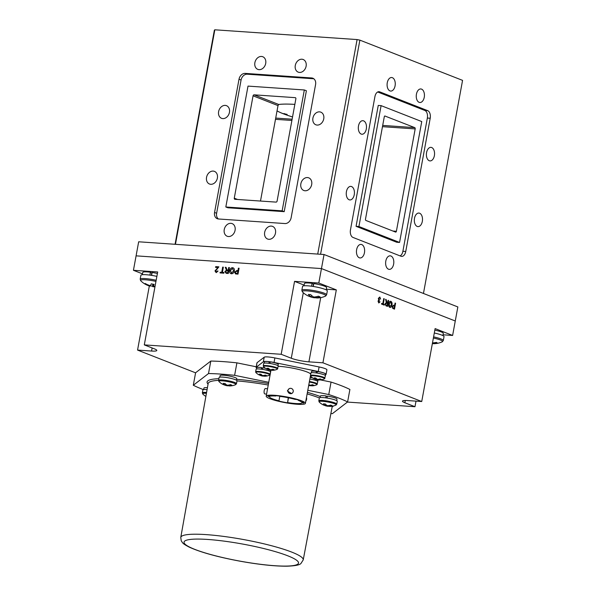<?xml version="1.0" encoding="UTF-8"?>
<svg xmlns="http://www.w3.org/2000/svg" width="596" height="596" viewBox="0 0 596 596"><rect width="100%" height="100%" fill="white"/><g stroke="black" fill="none" stroke-linecap="round" stroke-linejoin="round"><path stroke-width="0.89" d="M229.438 112.368A6.787 5.334 -68.6 0 0 226.502 105.671A6.787 5.334 -68.6 0 0 218.613 111.623A6.787 5.334 -68.6 0 0 221.548 118.313A6.787 5.334 -68.6 0 0 229.438 112.368M311.686 184.536A6.787 5.334 -68.6 0 0 308.75 177.846A6.787 5.334 -68.6 0 0 300.853 183.791A6.787 5.334 -68.6 0 0 303.796 190.489A6.787 5.334 -68.6 0 0 311.686 184.536M354.255 194.691A6.787 4.075 93.9 0 0 350.806 186.392A6.787 4.075 93.9 0 0 346.432 191.629A6.787 4.075 93.9 0 0 349.882 199.936A6.787 4.075 93.9 0 0 354.255 194.691M393.628 264.14A6.787 4.075 93.9 0 0 390.179 255.833A6.787 4.075 93.9 0 0 385.806 261.07A6.787 4.075 93.9 0 0 389.255 269.377A6.787 4.075 93.9 0 0 393.628 264.14M422.326 221.369A6.787 4.075 93.9 0 0 418.876 213.063A6.787 4.075 93.9 0 0 414.503 218.3A6.787 4.075 93.9 0 0 417.952 226.607A6.787 4.075 93.9 0 0 422.326 221.369M434.38 155.668A6.787 4.075 93.9 0 0 430.938 147.361A6.787 4.075 93.9 0 0 426.565 152.606A6.787 4.075 93.9 0 0 430.007 160.905A6.787 4.075 93.9 0 0 434.38 155.668M424.255 97.26A6.787 4.075 93.9 0 0 420.813 88.96A6.787 4.075 93.9 0 0 416.433 94.198A6.787 4.075 93.9 0 0 419.882 102.505A6.787 4.075 93.9 0 0 424.255 97.26M395.081 85.831A6.787 4.075 93.9 0 0 391.639 77.525A6.787 4.075 93.9 0 0 387.266 82.769A6.787 4.075 93.9 0 0 390.708 91.069A6.787 4.075 93.9 0 0 395.081 85.831M366.309 128.997A6.787 4.075 93.9 0 0 362.867 120.69A6.787 4.075 93.9 0 0 358.494 125.935A6.787 4.075 93.9 0 0 361.936 134.234A6.787 4.075 93.9 0 0 366.309 128.997M323.747 118.842A6.787 5.334 -68.6 0 0 320.804 112.145A6.787 5.334 -68.6 0 0 312.915 118.097A6.787 5.334 -68.6 0 0 315.85 124.787A6.787 5.334 -68.6 0 0 323.747 118.842M364.454 252.704A6.787 4.075 93.9 0 0 361.012 244.405A6.787 4.075 93.9 0 0 356.632 249.642A6.787 4.075 93.9 0 0 360.081 257.949A6.787 4.075 93.9 0 0 364.454 252.704M306.12 66.201A6.787 5.334 -68.6 0 0 303.185 59.511A6.787 5.334 -68.6 0 0 295.288 65.463A6.787 5.334 -68.6 0 0 298.231 72.153A6.787 5.334 -68.6 0 0 306.12 66.201M235.077 230.302A6.787 5.334 -68.6 0 0 232.142 223.612A6.787 5.334 -68.6 0 0 224.245 229.564A6.787 5.334 -68.6 0 0 227.188 236.254A6.787 5.334 -68.6 0 0 235.077 230.302M217.384 178.062A6.787 5.334 -68.6 0 0 214.441 171.372A6.787 5.334 -68.6 0 0 206.551 177.317A6.787 5.334 -68.6 0 0 209.494 184.015A6.787 5.334 -68.6 0 0 217.384 178.062M265.704 63.429A6.787 5.334 -68.6 0 0 262.769 56.739A6.787 5.334 -68.6 0 0 254.872 62.684A6.787 5.334 -68.6 0 0 257.815 69.374A6.787 5.334 -68.6 0 0 265.704 63.429M275.494 233.081A6.787 5.334 -68.6 0 0 272.558 226.383A6.787 5.334 -68.6 0 0 264.661 232.336A6.787 5.334 -68.6 0 0 267.604 239.026A6.787 5.334 -68.6 0 0 275.494 233.081M175.075 244.285L214.381 30.143L214.828 29.8L175.455 244.315M423.458 293.463L462.563 80.371L359.872 40.133L320.574 254.276M317.72 254.082L357.093 39.567L359.872 40.133M357.093 39.567L214.828 29.8M399.566 242.453L421.752 121.562L381.105 105.634L358.919 226.525L399.566 242.453L396.712 242.252L356.065 226.324L358.919 226.525M356.065 226.324L378.251 105.44L381.105 105.634M385.09 116.004A1.08 0.648 93.9 0 0 384.971 115.974A1.08 0.648 93.9 0 0 384.278 116.809L365.49 219.172A1.08 0.648 93.9 0 0 365.922 220.46L395.58 232.082A1.08 0.648 93.9 0 0 395.699 232.112A1.08 0.648 93.9 0 0 396.392 231.278L415.181 128.915A1.08 0.648 93.9 0 0 414.749 127.626L384.852 115.989M400.117 255.907A6.347 3.814 93.9 0 0 402.889 251.296L427.347 118.06A6.347 3.814 93.9 0 0 424.821 110.446L377.693 91.985M430.2 118.254A6.347 3.814 93.9 0 0 427.675 110.647L379.719 91.851A6.347 3.814 93.9 0 0 379.019 91.695A6.347 3.814 93.9 0 0 374.929 96.597L350.47 229.833A6.347 3.814 93.9 0 0 352.996 237.439L400.959 256.235A6.347 3.814 93.9 0 0 401.652 256.392A6.347 3.814 93.9 0 0 405.749 251.49L430.2 118.254L427.347 118.06M282.139 210.85L304.325 89.966L248.01 86.1L225.824 206.983L282.139 210.85L284.203 211.655L306.389 90.771L304.325 89.966M284.203 211.655L227.888 207.788L225.824 206.983M254.12 94.831A1.08 0.849 -68.6 0 0 253.062 95.822L234.273 198.185A1.08 0.849 -68.6 0 0 234.943 199.295L276.037 202.111A1.08 0.849 -68.6 0 0 277.088 201.12L295.877 98.765A1.08 0.849 -68.6 0 0 295.206 97.655L254.12 94.831L278.719 104.471A54.877 8.15 10.4 0 1 294.841 104.389M260.489 201.046L278.004 105.596L278.719 104.471M313.816 78.776A6.347 4.992 -68.6 0 0 313.72 78.769L247.273 74.209A6.347 4.992 -68.6 0 0 241.075 80.035L216.624 213.271A6.347 4.992 -68.6 0 0 218.397 218.978M315.589 84.483A6.347 4.992 -68.6 0 0 312.84 78.225A6.347 4.992 -68.6 0 0 311.656 77.957L245.217 73.397A6.347 4.992 -68.6 0 0 239.018 79.223L214.56 212.467A6.347 4.992 -68.6 0 0 217.309 218.725A6.347 4.992 -68.6 0 0 218.494 218.985L284.94 223.552A6.347 4.992 -68.6 0 0 291.139 217.719L315.589 84.483M284.597 113.59L284.478 114.216A54.81 8.135 -169.6 0 0 292.539 116.95A54.877 8.15 10.4 0 1 277.028 110.901M277.036 110.871A54.81 8.135 -169.6 0 0 282.534 113.456L287.153 114.395L284.478 114.216M278.6 104.509A54.81 8.135 -169.6 0 1 294.223 104.36L294.804 104.591M326.31 289.202L336.315 289.887L318.808 283.025L321.46 268.572L455.269 320.998L321.46 268.572L136.089 255.848L321.46 268.572L324.045 254.514L457.847 306.94L452.617 335.451L435.11 328.597L421.73 401.525L322.928 362.808L308.914 361.846A12.836 1.907 -169.6 0 1 291.288 358.248L281.178 354.285L144.299 344.89L154.416 348.854A12.836 1.907 -169.6 0 1 156.8 350.463A12.836 1.907 -169.6 0 1 151.563 351.044L137.557 350.083L195.585 372.82M144.299 344.89L157.687 271.962L133.437 270.301L138.667 241.79L324.045 254.514M133.437 270.301L142.496 273.847M151.399 275.337L151.809 273.132A6.787 1.006 10.4 0 1 152.01 273.154M336.315 289.887L322.928 362.808M318.808 283.025L294.558 281.364L304.124 285.111M313.064 286.438L313.474 284.232A6.787 1.006 10.4 0 1 313.675 284.255M294.558 281.364L281.178 354.285M416.008 401.13L414.98 406.718L404.87 402.754A12.836 1.907 -169.6 0 1 402.486 401.138A12.836 1.907 -169.6 0 1 407.716 400.557L421.73 401.525M443.029 334.796L452.617 335.451M347.423 402.077L414.98 406.718M316.096 372.671A27.893 4.142 -169.6 0 0 317.214 372.515M149.328 285.953L137.557 350.083M267.552 388.801L265.466 388.547A2.704 1.021 96.9 0 0 264.192 390.678A2.704 1.021 96.9 0 0 264.818 393.911L266.576 394.127M292.241 393.144L291.638 393.606L287.354 390.939L288.941 388.86A2.704 2.645 -127.6 0 1 293.217 391.542A2.704 2.645 -127.6 0 1 289.209 393.271A2.704 2.645 -127.6 0 1 288.941 388.86M305.152 403.723A19.929 2.958 -169.6 0 0 305.398 403.373A19.929 2.958 -169.6 0 0 287.63 397.107A19.929 2.958 -169.6 0 0 266.442 395.818A19.929 2.958 -169.6 0 0 266.196 396.176A19.929 2.958 -169.6 0 0 283.964 402.434A19.929 2.958 -169.6 0 0 305.152 403.723M310.68 374.214A19.929 2.958 -169.6 0 0 298.752 369.468A19.929 2.958 -169.6 0 0 278.235 366.287M305.808 401.138A2.704 1.632 -73.1 0 0 306.59 399.335A2.704 1.632 -73.1 0 0 306.463 397.532M288.27 397.748L287.622 402.583A16.546 2.458 -169.6 0 0 301.874 403.052A16.546 2.458 -169.6 0 0 302.053 402.836L302.179 402.136M317.72 380.285A9.454 1.401 -169.6 0 0 318.823 380.002L318.964 379.898M325.215 375.085L325.967 374.504A9.454 1.401 -169.6 0 0 326.087 374.333A9.454 1.401 -169.6 0 0 318.271 371.487L274.048 362.457A9.454 1.401 -169.6 0 0 263.38 361.727L256.235 367.225A9.454 1.401 -169.6 0 0 256.116 367.397A9.454 1.401 -169.6 0 0 256.667 368.015M318.271 371.487L319.098 366.957A9.454 1.401 10.4 0 1 326.913 369.811L326.087 374.333M319.098 366.957L274.875 357.935L274.048 362.457M263.38 361.727L264.207 357.198A9.454 1.401 10.4 0 1 274.875 357.935M256.116 367.397L256.95 362.867A9.454 1.401 10.4 0 1 257.062 362.703L256.235 367.225M264.207 357.198L257.062 362.703M270.614 370.205A7.055 1.05 10.4 0 1 270.606 370.258L270.703 371.628M270.144 362.316A4.053 0.603 -169.6 0 0 270.077 362.301L269.168 361.712L268.878 363.299M269.869 363.418A4.053 0.603 -169.6 0 0 269.936 363.433L270.226 361.861A7.055 1.05 10.4 0 1 278.243 364.38L277.997 365.698M317.318 371.941A4.053 0.603 -169.6 0 0 316.252 371.829M316.074 372.791A4.053 0.603 -169.6 0 0 317.109 373.066M261.272 369.043A4.053 0.603 -169.6 0 0 262.307 369.311M262.516 368.179A4.053 0.603 -169.6 0 0 261.45 368.067M302.053 402.836L303.722 403.12A18.238 2.704 -169.6 0 0 303.736 403.067A18.238 2.704 -169.6 0 0 303.327 402.33L301.65 402.047A16.546 2.458 -169.6 0 0 298.536 400.505L299.684 400.519A18.238 2.704 -169.6 0 0 296.249 399.409L295.102 399.394A16.546 2.458 -169.6 0 0 279.829 396.377L278.995 396.005A18.238 2.704 -169.6 0 0 274.905 395.632L275.739 396.005A16.546 2.458 -169.6 0 0 270.644 396.139L269.012 395.789A18.238 2.704 -169.6 0 0 267.939 396.303L269.571 396.653A16.546 2.458 -169.6 0 0 269.519 396.787A16.546 2.458 -169.6 0 0 278.973 400.817L279.785 396.362M269.705 395.938L269.571 396.653M278.973 400.817L278.697 401.026A18.238 2.704 -169.6 0 0 287.346 402.792M288.501 397.793L287.622 402.583M195.592 372.768L210.805 361.057L208.511 373.543L193.305 385.254L195.592 372.768M193.305 385.254A86.457 12.836 -169.6 0 0 203.504 389.635M330.877 413.617A86.457 12.836 -169.6 0 0 332.397 413.646L347.602 401.935L349.897 389.456A86.457 12.836 -169.6 0 0 331.056 382.073L328.761 394.552A86.457 12.836 -169.6 0 1 347.602 401.935M268.744 382.304L234.615 375.331L236.91 362.852L256.228 366.793M320.484 379.913L331.056 382.073M307.797 390.276L328.761 394.552M236.91 362.852A86.457 12.836 -169.6 0 0 210.805 361.057M234.615 375.331A86.457 12.836 -169.6 0 0 208.511 373.543M327.331 396.474A5.975 0.887 -169.6 0 0 326.057 396.318M434.305 333A12.598 1.87 -169.6 0 1 443.357 335.861A12.598 1.87 -169.6 0 1 444.027 336.651L443.312 340.532L442.247 341.813A12.039 1.788 -169.6 0 0 441.934 340.741A12.039 1.788 -169.6 0 0 433.381 338.029M442.247 341.813A20.532 20.532 0 0 1 432.733 343.654A20.532 6.832 -87.8 0 1 432.361 343.601M432.487 342.886A20.532 18.7 132.8 0 0 436.384 342.387A19.512 3.502 58.7 0 0 437.308 342.961A20.532 19.206 -70.5 0 1 432.376 343.505M434.834 330.11A11.279 1.676 10.4 0 1 443.297 333.32L442.88 335.593M313.265 286.467L313.801 283.577A11.279 1.676 10.4 0 1 326.608 287.6L326.191 289.872M303.997 285.797L304.414 283.532A11.279 1.676 10.4 0 1 312.103 283.331L311.574 286.222M313.474 284.232L312.103 283.331M309.51 296.443A20.532 16.33 -76.3 0 0 311.872 297.3A20.532 16.33 -76.3 0 0 313.019 297.538A20.532 12.538 99.9 0 0 313.69 297.68A20.532 12.538 99.9 0 0 315.649 297.754M326.623 294.811A12.598 1.87 -169.6 0 0 324.284 293.225A12.598 1.87 -169.6 0 0 310.583 290.066A12.598 1.87 -169.6 0 0 301.844 290.259L302.552 286.378A12.598 1.87 -169.6 0 1 311.291 286.184A12.598 1.87 -169.6 0 1 324.991 289.343A12.598 1.87 -169.6 0 1 327.331 290.93L326.623 294.811L325.55 296.093A20.532 20.532 0 0 1 317.474 297.948A20.532 12.032 -91.9 0 1 315.485 297.709A20.532 16.33 -76.3 0 0 320.045 296.83A19.512 7.383 52.7 0 1 318.383 296.182A20.532 15.824 118.7 0 1 313.705 297.017A20.532 12.032 -91.9 0 1 310.658 294.603A19.512 10.221 -23.6 0 1 309.473 294.558A19.512 10.221 -23.6 0 1 308.348 294.446A20.532 12.538 99.9 0 0 311.239 296.845A20.532 15.824 118.7 0 1 307.372 295.556A20.532 15.824 118.7 0 1 307.104 295.407M325.55 296.093A12.039 1.788 -169.6 0 0 323.643 294.26A12.039 1.788 -169.6 0 0 307.104 290.885A12.039 1.788 -169.6 0 0 302.388 291.839A20.532 20.532 0 0 0 307.372 295.556M313.183 296.719L313.019 297.538M311.239 296.845L311.634 295.564M315.485 297.709L315.537 296.86M151.607 275.367L152.136 272.476A11.279 1.676 10.4 0 1 157.404 273.49M142.34 274.696L142.749 272.432A11.279 1.676 10.4 0 1 150.438 272.238L149.909 275.121M151.809 273.132L150.438 272.238M155.951 281.409A12.039 1.788 -169.6 0 0 153.671 280.925A12.039 1.788 -169.6 0 0 140.596 280.187A12.039 1.788 -169.6 0 0 140.723 280.738A20.532 20.532 0 0 0 149.894 286.117A20.532 1.415 105.9 0 0 150.021 286.087A20.532 20.42 62.2 0 1 144.843 283.852A19.512 0.551 -41 0 1 145.156 283.473A20.532 19.906 -149.9 0 0 150.356 285.678A20.532 1.415 105.9 0 0 151.265 283.815A19.512 13.276 15.5 0 0 152.673 284.136A19.512 13.276 15.5 0 0 154.088 284.374A20.532 1.922 -83.7 0 1 153.373 286.274L153.552 284.292M152.904 284.173L152.561 286.222A19.512 16.874 3 0 1 151.138 285.991A19.512 16.874 3 0 1 150.11 285.76M156.875 276.38A12.598 1.87 -169.6 0 0 140.961 275.136A12.598 1.87 -169.6 0 0 140.894 275.277L140.179 279.159L140.723 280.738M144.843 283.852L145.23 283.517M150.147 285.626L150.021 286.087M152.561 286.222A20.532 1.922 -83.7 0 0 152.904 286.706A20.532 1.922 -83.7 0 0 153.038 286.676L153.299 284.247M155.035 286.408A20.532 19.906 -149.9 0 1 153.373 286.274M153.038 286.676A20.532 20.42 62.2 0 0 154.96 286.818M314.949 379.049A12.106 9.64 -77.9 0 0 316.603 379.645A12.106 9.64 -77.9 0 0 316.983 379.726A12.106 7.413 101.1 0 0 317.214 379.771A12.106 7.413 101.1 0 0 318.696 379.801M324.991 378.184A7.398 1.095 -169.6 0 0 323.621 377.253A7.398 1.095 -169.6 0 0 315.575 375.398A7.398 1.095 -169.6 0 0 310.441 375.517L310.896 373.044A7.398 1.095 -169.6 0 1 316.029 372.925A7.398 1.095 -169.6 0 1 324.068 374.78A7.398 1.095 -169.6 0 1 325.446 375.711L324.433 378.855A12.106 12.106 0 0 1 319.836 379.957A12.106 7.048 -93.1 0 1 318.696 379.838A12.106 9.64 -77.9 0 0 321.266 379.317A11.488 4.306 52.3 0 1 320.119 378.87A12.106 9.283 120.2 0 1 317.459 379.361A12.106 7.048 -93.1 0 1 315.731 377.968A11.488 5.967 -23.2 0 1 314.911 377.946A11.488 5.967 -23.2 0 1 314.137 377.864A12.106 7.413 101.1 0 0 315.753 379.242A12.106 9.283 120.2 0 1 313.481 378.438A12.106 9.283 120.2 0 1 313.429 378.408M324.433 378.855A7.115 1.058 -169.6 0 0 323.3 377.775A7.115 1.058 -169.6 0 0 313.518 375.778A7.115 1.058 -169.6 0 0 310.732 376.344A12.106 12.106 0 0 0 313.481 378.438M315.753 379.242L316.066 378.311M318.696 379.838L318.718 379.22M317.102 379.145L316.983 379.726M317.109 373.081L317.4 371.494A7.055 1.05 10.4 0 1 325.416 374.012L325.17 375.331M311.283 372.783L311.529 371.464A7.055 1.05 10.4 0 1 316.342 371.338L316.051 372.932M308.683 385.441A12.106 9.64 -77.9 0 0 308.981 385.515A12.106 9.64 -77.9 0 0 309.361 385.59A12.106 7.413 101.1 0 0 309.592 385.642A12.106 7.413 101.1 0 0 311.075 385.664M309.868 379.011A7.398 1.095 -169.6 0 1 316.446 380.65A7.398 1.095 -169.6 0 1 317.824 381.582L316.811 384.725A7.115 1.058 -169.6 0 0 315.679 383.638A7.115 1.058 -169.6 0 0 309.309 382.058M309.48 385.009L309.361 385.59M316.811 384.725A12.106 12.106 0 0 1 312.215 385.821A12.106 7.048 -93.1 0 1 311.075 385.709A12.106 9.64 -77.9 0 0 313.645 385.187A11.488 4.306 52.3 0 1 312.498 384.733A12.106 9.283 120.2 0 1 309.838 385.225A12.106 7.048 -93.1 0 1 308.847 384.547M311.075 385.709L311.097 385.09M310.158 377.417A7.055 1.05 10.4 0 1 312.58 377.879M317.795 379.838A7.055 1.05 10.4 0 1 317.795 379.875L317.549 381.194M267.775 369.423A12.106 9.64 -77.9 0 0 269.429 370.012A12.106 9.64 -77.9 0 0 269.809 370.094A12.106 7.413 101.1 0 0 270.04 370.138A12.106 7.413 101.1 0 0 271.523 370.168M277.818 368.559A7.398 1.095 -169.6 0 0 276.447 367.628A7.398 1.095 -169.6 0 0 268.401 365.773A7.398 1.095 -169.6 0 0 263.268 365.884L263.723 363.411A7.398 1.095 -169.6 0 1 268.856 363.299A7.398 1.095 -169.6 0 1 276.902 365.154A7.398 1.095 -169.6 0 1 278.272 366.086L277.259 369.222A12.106 12.106 0 0 1 272.663 370.325A12.106 7.048 -93.1 0 1 271.523 370.213A12.106 9.64 -77.9 0 0 274.093 369.691A11.488 4.306 52.3 0 1 272.946 369.237A12.106 9.283 120.2 0 1 270.286 369.729A12.106 7.048 -93.1 0 1 268.558 368.343A11.488 5.967 -23.2 0 1 267.738 368.313A11.488 5.967 -23.2 0 1 266.963 368.231A12.106 7.413 101.1 0 0 268.58 369.609A12.106 9.283 120.2 0 1 266.308 368.805A12.106 9.283 120.2 0 1 266.256 368.775M277.259 369.222A7.115 1.058 -169.6 0 0 276.127 368.142A7.115 1.058 -169.6 0 0 266.345 366.145A7.115 1.058 -169.6 0 0 263.559 366.711A12.106 12.106 0 0 0 266.308 368.805M268.58 369.609L268.893 368.686M271.523 370.213L271.545 369.595M269.928 369.513L269.809 370.094M264.117 363.15L264.356 361.832A7.055 1.05 10.4 0 1 269.168 361.712M269.869 363.441L270.077 362.301M260.139 375.301A12.106 9.64 -77.9 0 0 261.793 375.89A12.106 9.64 -77.9 0 0 262.18 375.972A12.106 7.413 101.1 0 0 262.404 376.016A12.106 7.413 101.1 0 0 263.894 376.046M270.189 374.43A7.398 1.095 -169.6 0 0 268.811 373.506A7.398 1.095 -169.6 0 0 260.765 371.651A7.398 1.095 -169.6 0 0 255.639 371.762L256.094 369.289A7.398 1.095 -169.6 0 1 261.219 369.17A7.398 1.095 -169.6 0 1 269.265 371.032A7.398 1.095 -169.6 0 1 270.644 371.956L269.623 375.1A12.106 12.106 0 0 1 265.034 376.203A12.106 7.048 -93.1 0 1 263.886 376.091A12.106 9.64 -77.9 0 0 266.464 375.562A11.488 4.306 52.3 0 1 265.309 375.115A12.106 9.283 120.2 0 1 262.657 375.607A12.106 7.048 -93.1 0 1 260.929 374.221A11.488 5.967 -23.2 0 1 260.109 374.191A11.488 5.967 -23.2 0 1 259.327 374.109A12.106 7.413 101.1 0 0 260.944 375.487A12.106 9.283 120.2 0 1 258.679 374.683A12.106 9.283 120.2 0 1 258.619 374.653M269.623 375.1A7.115 1.058 -169.6 0 0 268.491 374.02A7.115 1.058 -169.6 0 0 258.716 372.023A7.115 1.058 -169.6 0 0 255.922 372.589A12.106 12.106 0 0 0 258.679 374.683M260.944 375.487L261.257 374.556M262.3 375.391L262.18 375.972M263.886 376.091L263.916 375.473M262.307 369.326L262.598 367.739A7.055 1.05 10.4 0 1 265.429 368.268M256.481 369.028L256.727 367.71A7.055 1.05 10.4 0 1 261.532 367.583L261.242 369.177M327.04 398.039L327.398 396.102A8.441 1.252 10.4 0 1 336.986 399.119L336.703 400.646M320.089 397.599L320.372 396.064A8.441 1.252 10.4 0 1 326.131 395.923L325.774 397.852M324.351 405.295A14.915 11.875 -77.5 0 0 326.258 405.98A14.915 11.875 -77.5 0 0 326.876 406.114A14.915 9.126 100.8 0 0 327.241 406.189A14.915 9.126 100.8 0 0 328.858 406.234A14.915 11.875 -77.5 0 0 332.084 405.608A14.095 5.215 51.8 0 1 330.75 405.086A14.915 11.451 119.8 0 1 327.428 405.69A14.915 8.702 -92.7 0 1 325.26 403.961A14.095 7.241 -22.8 0 1 324.313 403.932A14.095 7.241 -22.8 0 1 323.419 403.835A14.915 9.126 100.8 0 0 325.453 405.556A14.915 11.451 119.8 0 1 322.652 404.587A14.915 11.451 119.8 0 1 322.533 404.52M336.747 404.125A9.119 1.356 -169.6 0 0 335.056 402.978A9.119 1.356 -169.6 0 0 325.14 400.691A9.119 1.356 -169.6 0 0 318.815 400.832L319.337 397.979A9.119 1.356 -169.6 0 1 325.662 397.837A9.119 1.356 -169.6 0 1 335.578 400.125A9.119 1.356 -169.6 0 1 337.276 401.272L336.747 404.125L335.95 405.079A8.694 1.289 -169.6 0 0 334.572 403.753A8.694 1.289 -169.6 0 0 322.63 401.317A8.694 1.289 -169.6 0 0 319.218 402.009A14.915 14.915 0 0 0 322.652 404.587M325.453 405.556L325.796 404.498M327.01 405.444L326.876 406.114M335.95 405.079A14.915 14.915 0 0 1 330.281 406.397A14.915 8.702 -92.7 0 1 328.858 406.248L328.888 405.548M219.842 377.134L220.125 375.607A8.441 1.252 10.4 0 1 228.655 375.897A8.441 1.252 10.4 0 1 236.731 378.654L236.448 380.188M203.646 389.605L203.929 388.07A8.441 1.252 10.4 0 1 207.423 387.698M228.64 385.083L228.603 385.783A14.915 8.702 -92.7 0 0 230.026 385.94A14.915 14.915 0 0 0 235.696 384.614A8.694 1.289 -169.6 0 0 234.325 383.295A8.694 1.289 -169.6 0 0 222.375 380.851A8.694 1.289 -169.6 0 0 218.97 381.544A14.915 14.915 0 0 0 222.397 384.122A14.915 11.451 119.8 0 1 222.278 384.055M225.549 384.033L225.199 385.09A14.915 9.126 100.8 0 1 223.165 383.37A14.095 7.241 -22.8 0 0 225.012 383.496A14.915 8.702 -92.7 0 0 227.18 385.225A14.915 11.451 119.8 0 0 230.503 384.621A14.095 5.215 51.8 0 0 231.181 384.919A14.095 5.215 51.8 0 0 231.829 385.143A14.915 11.875 -77.5 0 1 228.603 385.783M224.103 384.83A14.915 11.875 -77.5 0 0 226.011 385.515A14.915 11.875 -77.5 0 0 226.629 385.649A14.915 9.126 100.8 0 0 226.994 385.724A14.915 9.126 100.8 0 0 228.603 385.768M218.97 381.544L218.561 380.367A9.119 1.356 -169.6 0 1 222.278 379.957A9.119 1.356 -169.6 0 1 231.725 381.552A9.119 1.356 -169.6 0 1 236.5 383.66L237.022 380.807A9.119 1.356 -169.6 0 0 232.246 378.698A9.119 1.356 -169.6 0 0 222.8 377.104A9.119 1.356 -169.6 0 0 219.082 377.521L218.561 380.367A63.079 9.365 -169.6 0 0 208.943 382.394A63.079 9.365 -169.6 0 0 208.168 383.519L180.767 537.436A62.252 9.245 10.4 0 1 181.527 536.318A62.252 9.245 10.4 0 1 247.75 540.341A62.252 9.245 10.4 0 1 303.222 559.912L332.255 406.293A63.079 9.365 -169.6 0 0 332.27 406.204M226.629 385.649L226.763 384.979M225.199 385.09A14.915 11.451 119.8 0 1 222.397 384.122M206.425 393.338A8.694 1.289 -169.6 0 0 206.179 393.323A8.694 1.289 -169.6 0 0 202.774 394.016A14.915 14.915 0 0 0 205.873 396.407M207.088 389.613A9.119 1.356 -169.6 0 0 202.886 389.985L202.364 392.838L202.774 394.016M395.088 303.044L395.58 303.237L394.492 309.153L392.704 308.393L392.205 306.433L393.785 305.137L394.641 305.472L395.088 303.044M394.515 306.15L393.673 305.822L392.704 306.605L392.898 307.737L394.127 308.274L394.515 306.15M388.667 303.692L388.637 303.684C389.017 301.867 389.754 301.077 390.857 301.315C391.9 301.896 392.272 303.103 392.004 304.921C391.639 306.806 390.894 307.625 389.769 307.38C388.734 306.776 388.361 305.547 388.667 303.692C389.039 301.867 389.784 301.077 390.879 301.315L390.536 301.241M391.505 304.72L390.76 302.001L389.158 303.885L389.888 306.694L391.505 304.72M388.085 300.302L388.577 300.496L387.497 306.411L385.977 305.815L385.09 303.759L386.312 302.537L385.597 299.326L386.163 299.55L387.095 302.761L387.601 302.954L388.085 300.302M387.475 303.64L386.536 303.267L385.59 303.938L386.081 305.122L387.124 305.532L387.475 303.64M383.735 298.596L384.226 298.79L383.265 304.02L384.39 304.459L384.264 305.145L381.522 304.072L381.649 303.386L382.774 303.826L383.735 298.596M379.123 300.548L378.482 301.241L378.862 302.299L379.615 301.613L380.054 301.867L378.751 302.984L378.028 301.092L378.721 300.101L378.333 298.387L379.831 296.987L380.613 299.08L379.689 297.665L378.78 298.574L379.54 299.959L379.138 300.555M238.4 268.185L239.085 268.23L237.998 274.145L235.509 273.922L234.705 272.201L236.768 270.532L237.96 270.614L238.4 268.185M237.834 271.292L236.664 271.217L235.398 272.223L235.733 273.244L237.439 273.415L237.834 271.292M228.7 267.522L229.385 267.567L228.298 273.482L226.197 273.333L224.863 271.627L226.443 270.13L225.258 267.284L226.04 267.336L227.18 270.077L228.216 270.174L228.7 267.522M228.089 270.852L226.793 270.763L225.549 271.657L226.294 272.655L227.739 272.752L228.089 270.852M223.843 273.177L220.051 272.923L220.155 272.23L221.712 272.335L222.673 267.105L223.358 267.15L222.397 272.387L223.947 272.491L223.843 273.177M223.828 273.169L220.028 272.916M217.942 267.552L215.566 267.388L215.707 266.628L218.881 266.844L215.603 270.949L216.318 271.97L217.428 270.971L218.039 271.083L216.177 272.648L214.985 270.912L217.942 267.552M229.713 270.577C230.108 268.736 231.062 267.783 232.574 267.708C233.99 267.976 234.578 269.019 234.332 270.822C233.96 272.707 232.999 273.691 231.457 273.773C230.004 273.49 229.43 272.424 229.713 270.577M233.647 270.763L232.447 268.394L230.399 270.629L231.576 273.087L233.647 270.763M392.906 231.039L396.392 231.278M382.468 126.672L415.181 128.915M382.699 125.421L414.749 127.626M424.821 110.446L427.675 110.647M402.889 251.296L405.749 251.49M378.304 91.754L379.719 91.851M278.004 105.596L253.062 95.822M237.573 199.474L234.273 198.185M295.586 97.804L295.206 97.655M313.72 78.769L311.656 77.957M216.624 213.271L214.56 212.467M241.075 80.035L239.018 79.223M247.273 74.209L245.217 73.397M291.898 120.452L275.486 119.327M292.122 119.207L275.717 118.075M152.129 347.96L151.563 351.044M320.708 297.613L308.914 361.846M303.312 292.718L291.288 358.248M405.287 400.475L404.87 402.754M297.806 564.129A58.199 8.642 -169.6 0 0 250.409 545.556A58.199 8.642 -169.6 0 0 184.745 541.049A58.199 8.642 -169.6 0 0 232.142 559.614A58.199 8.642 -169.6 0 0 297.806 564.129M319.367 397.905A63.079 9.365 -169.6 0 0 307.141 393.874M268.245 385.031A63.079 9.365 -169.6 0 0 237.007 380.904M333.484 405.943A64.428 9.566 10.4 0 1 333.037 406.368A64.428 9.566 10.4 0 1 332.143 406.897M208.064 384.129A64.428 9.566 10.4 0 1 207.87 380.822A64.428 9.566 10.4 0 1 218.866 378.691M236.612 379.302A64.428 9.566 10.4 0 1 268.52 383.526M307.424 392.324A64.428 9.566 10.4 0 1 320.29 396.526M443.312 340.532A12.598 1.87 -169.6 0 0 442.649 339.742A12.598 1.87 -169.6 0 0 433.59 336.882M156.159 280.262A12.598 1.87 -169.6 0 0 140.246 279.017A12.598 1.87 -169.6 0 0 140.179 279.159M317.37 384.055A7.398 1.095 -169.6 0 0 315.999 383.124A7.398 1.095 -169.6 0 0 309.413 381.485M206.574 392.466A9.119 1.356 -169.6 0 0 202.364 392.838M305.398 403.373L310.449 375.845M266.196 396.176L270.964 370.213M180.767 537.436L181.221 540.766C182.994 543.381 182.525 543.552 189.126 547.083C200.39 552.231 217.257 556.91 239.734 561.134C258.783 564.568 274.51 566.26 286.929 566.2C295.206 565.895 299.9 564.963 301.002 563.391L303.222 559.912M311.872 297.3A20.532 20.532 0 0 0 313.69 297.68M301.844 290.259L302.388 291.839M152.904 286.706A20.532 20.532 0 0 0 154.953 286.847M316.603 379.645A12.106 12.106 0 0 0 317.214 379.771M310.441 375.517L310.732 376.344M308.981 385.515A12.106 12.106 0 0 0 309.592 385.642M269.429 370.012A12.106 12.106 0 0 0 270.04 370.138M263.268 365.884L263.559 366.711M261.793 375.89A12.106 12.106 0 0 0 262.404 376.016M255.639 371.762L255.922 372.589M326.258 405.98A14.915 14.915 0 0 0 327.241 406.189M318.815 400.832L319.218 402.009M226.011 385.515A14.915 14.915 0 0 0 226.994 385.724M236.5 383.66L235.696 384.614"/></g></svg>
